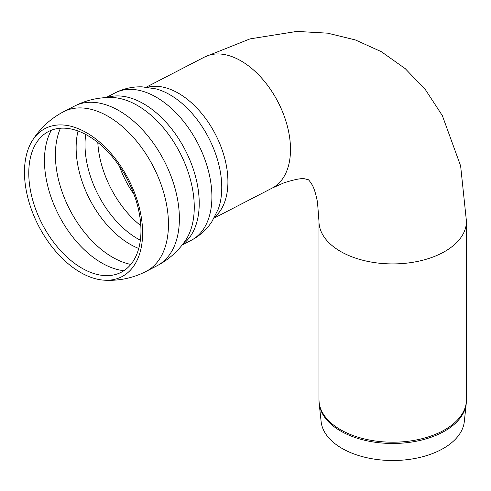 <?xml version="1.0" encoding="UTF-8"?>
<svg xmlns="http://www.w3.org/2000/svg" width="491" height="491" viewBox="0 0 491 491"><rect width="100%" height="100%" fill="white"/><g stroke="black" fill="none" stroke-linecap="round" stroke-linejoin="round"><path stroke-width="0.74" d="M28.852 169.555A79.217 48.069 62.7 0 1 36.088 143.317A79.217 48.069 62.7 0 1 87.803 135.608A79.217 48.069 62.7 0 1 140.316 220.109A79.217 48.069 62.7 0 1 104.448 275.574A79.217 48.069 62.7 0 1 28.852 169.555M24.55 168.523A83.427 50.622 62.7 0 1 32.167 140.886A83.427 50.622 62.7 0 1 86.625 132.779A83.427 50.622 62.7 0 1 141.93 221.76A83.427 50.622 62.7 0 1 104.16 280.177A83.427 50.622 62.7 0 1 24.55 168.523M466.241 403.571L464.296 421.665A71.723 41.41 180 0 1 418.093 457.833A71.723 41.41 180 0 1 341.994 448.381A71.723 41.41 180 0 1 321.126 421.665L319.181 403.571A73.668 42.533 0 0 0 340.619 431.018A73.668 42.533 0 0 0 418.78 440.722A73.668 42.533 0 0 0 466.241 403.571L466.45 399.631A73.742 42.576 180 0 1 420.928 438.96A73.742 42.576 180 0 1 340.57 429.729A73.742 42.576 180 0 1 318.972 399.631L319.181 403.571M63.572 111.739L74.503 106.093A89.871 54.532 62.7 0 1 74.503 106.093A89.871 54.532 62.7 0 1 119.086 110.733A89.871 54.532 62.7 0 1 176.03 192.202A89.871 54.532 62.7 0 1 157.028 265.766A89.871 54.532 62.7 0 1 157.022 265.766L146.097 271.419A89.871 54.532 62.7 0 1 146.091 271.419A89.871 54.532 62.7 0 0 165.105 197.848A89.871 54.532 62.7 0 0 108.155 116.379A89.871 54.532 62.7 0 0 63.572 111.739A89.871 54.532 62.7 0 0 63.566 111.739C50.456 118.619 39.992 128.335 32.167 140.886M74.497 106.093C86.189 100.121 98.593 97.261 111.703 97.506A84.685 51.383 62.7 0 1 137.443 105.485A84.685 51.383 62.7 0 1 185.543 240.387C178.165 251.22 168.659 259.684 157.022 265.766M106.94 97.549A82.961 50.34 62.7 0 1 143.562 103.736A82.961 50.34 62.7 0 1 195.142 175.177A82.961 50.34 62.7 0 1 182.756 244.242M106.001 97.592L115.078 92.903A82.961 50.34 62.7 0 1 156.236 97.181A82.961 50.34 62.7 0 1 208.804 172.384A82.961 50.34 62.7 0 1 191.257 240.295L182.179 244.984M115.078 92.903C123.597 88.576 132.619 86.557 142.138 86.846L155.96 88.871A77.283 46.897 62.7 0 1 169.904 94.757A77.283 46.897 62.7 0 1 218.188 209.276L211.848 221.723C206.576 229.653 199.714 235.846 191.257 240.295M147.558 87.257A73.742 44.742 62.7 0 1 178.442 93.241A73.742 44.742 62.7 0 1 223.914 155.426A73.742 44.742 62.7 0 1 214.647 217.065M134.025 194.461A73.386 44.528 62.7 0 1 119.368 166.093M140.813 225.707A78.351 47.541 62.7 0 1 97.807 142.488M140.377 240.228A78.351 47.541 62.7 0 1 85.09 141.162A78.351 47.541 62.7 0 1 85.704 134.448M138.75 248.477A80.42 48.799 62.7 0 1 78.038 131.005M130.839 264.428A85.262 51.733 62.7 0 1 55.471 151.124A85.262 51.733 62.7 0 1 60.448 128.231M123.916 270.707A85.262 51.733 62.7 0 1 44.54 156.77A85.262 51.733 62.7 0 1 51.322 130.244M318.972 399.631L318.972 221.343A73.742 42.576 0 0 0 340.57 251.447A73.742 42.576 0 0 0 420.928 260.678A73.742 42.576 0 0 0 466.45 221.343L466.45 399.631M318.972 221.343L317.511 202.304C315.817 193.571 313.927 187.58 311.828 184.321C309.6 180.927 308.36 179.393 308.115 179.718L305.249 178.945C302.168 177.963 295.017 179.276 283.792 182.898L272.149 188.108A73.742 44.742 -117.3 0 0 287.744 127.746A73.742 44.742 -117.3 0 0 241.02 60.902A73.742 44.742 -117.3 0 0 204.434 57.091L146.343 87.122M104.153 280.177C118.92 281.055 132.901 278.139 146.091 271.419M466.45 221.343L460.626 165.903L442.342 115.624L425.587 89.939L405.265 68.666L381.286 51.665L355.331 39.924L327.626 33.167L296.84 31.418L250.011 38.887L204.434 57.091M272.149 188.108L214.051 218.139"/></g></svg>
